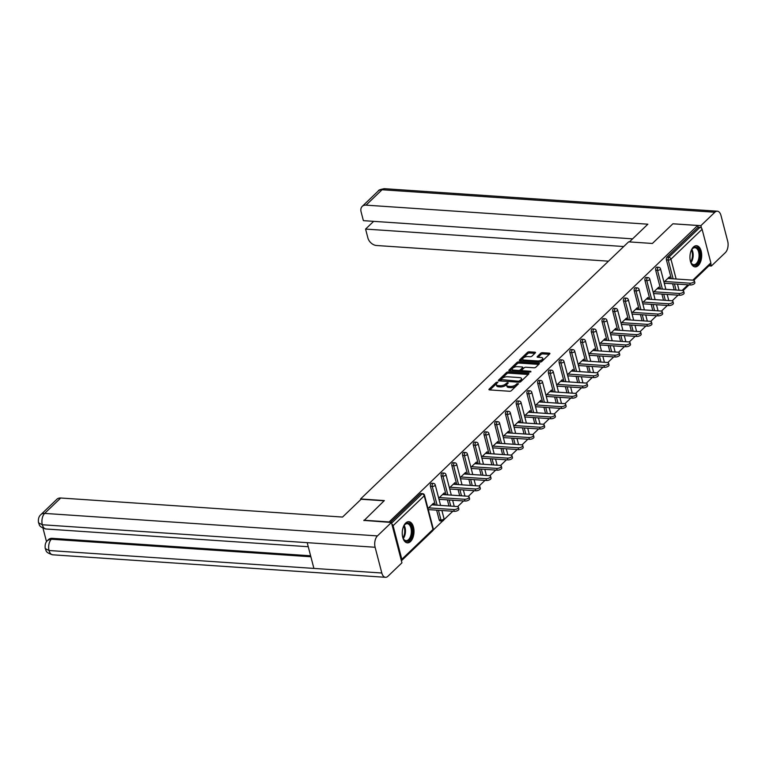<?xml version="1.0" encoding="UTF-8"?>
<svg xmlns="http://www.w3.org/2000/svg" width="766" height="766" viewBox="0 0 766 766"><rect width="100%" height="100%" fill="white"/><g stroke="black" fill="none" stroke-linecap="round" stroke-linejoin="round"><path stroke-width="1.15" d="M496.923 383.306L497.977 382.119L496.291 382.311L489.12 389.185A1.331 0.575 -14.6 0 0 488.947 389.597A1.331 0.575 -14.6 0 0 489.56 389.904L509.562 391.263A1.331 0.575 -14.6 0 0 511.343 390.689L518.515 383.804L516.964 383.699L516.035 384.589A4.27 1.848 -14.6 0 1 510.319 386.428L508.653 386.313A4.27 1.848 -14.6 0 1 506.68 385.317A4.27 1.848 -14.6 0 1 507.255 384.005L508.184 383.115L507.877 382.607L505.704 383.9A4.27 1.848 -14.6 0 1 499.987 385.729L498.321 385.614A4.27 1.848 -14.6 0 1 496.349 384.618A4.27 1.848 -14.6 0 1 496.923 383.306L489.895 389.932M517.625 384.666L516.341 385.777L516.035 384.589M507.293 383.967L506.01 385.078L505.704 383.9M693.412 247.045A10.609 5.85 93.9 0 0 690.013 258.764A10.609 5.85 93.9 0 0 695.107 266.884A10.609 5.85 93.9 0 0 698.238 265.553A10.609 5.85 93.9 0 0 701.637 253.833A10.609 5.85 93.9 0 0 696.543 245.714A10.609 5.85 93.9 0 0 693.412 247.045M405.702 523.015A10.609 5.85 93.9 0 0 402.303 534.735A10.609 5.85 93.9 0 0 407.407 542.855A10.609 5.85 93.9 0 0 410.528 541.533A10.609 5.85 93.9 0 0 413.937 529.804A10.609 5.85 93.9 0 0 408.833 521.684A10.609 5.85 93.9 0 0 405.702 523.015M535.329 352.906A1.331 0.575 -14.6 0 0 535.511 352.494A1.331 0.575 -14.6 0 0 534.888 352.188L529.277 351.805A1.331 0.575 -14.6 0 0 527.496 352.379L519.53 360.02A1.331 0.575 -14.6 0 0 519.348 360.432A1.331 0.575 -14.6 0 0 519.97 360.738L539.963 362.098A1.331 0.575 -14.6 0 0 541.753 361.523L549.72 353.882A1.331 0.575 -14.6 0 0 549.902 353.471A1.331 0.575 -14.6 0 0 549.279 353.155L542.5 352.705A1.331 0.575 -14.6 0 0 540.719 353.27L537.311 356.544A1.331 0.575 -14.6 0 0 537.129 356.956A1.331 0.575 -14.6 0 0 537.742 357.262L541.102 357.492A3.571 1.542 -14.6 0 1 542.759 358.325A3.571 1.542 -14.6 0 1 541.169 360.164A3.571 1.542 -14.6 0 1 537.493 360.958L524.327 360.068A3.571 1.542 -14.6 0 1 522.68 359.235A3.571 1.542 -14.6 0 1 524.26 357.387A3.571 1.542 -14.6 0 1 527.937 356.602L530.129 356.755A1.331 0.575 -14.6 0 0 531.92 356.18L535.329 352.906M363.965 520.621L384.35 500.571L360.585 498.963L628.618 241.855L652.393 243.464L672.883 223.806L697.673 225.482L388.755 522.297M363.86 520.229L388.649 521.905M508.289 371.941A1.331 0.575 -14.6 0 0 506.508 372.515L498.542 380.156A1.331 0.575 -14.6 0 0 498.36 380.568A1.331 0.575 -14.6 0 0 498.972 380.874L518.975 382.224A1.331 0.575 -14.6 0 0 520.765 381.66L528.722 374.019A1.331 0.575 -14.6 0 0 528.904 373.607A1.331 0.575 -14.6 0 0 528.291 373.291L508.289 371.941L508.595 373.128A1.331 0.575 -14.6 0 0 506.814 373.703L499.308 380.903M509.036 370.083L517.002 362.442A1.331 0.575 -14.6 0 1 518.783 361.878L538.785 363.228A1.331 0.575 -14.6 0 1 539.398 363.534A1.331 0.575 -14.6 0 1 539.226 363.946L535.817 367.22A1.331 0.575 -14.6 0 1 534.026 367.795L525.916 367.24A1.331 0.575 -14.6 0 0 524.126 367.814L521.866 369.988A1.331 0.575 -14.6 0 0 521.684 370.399A1.331 0.575 -14.6 0 0 522.307 370.706L530.752 371.28L529.804 372.18L509.476 370.811A1.331 0.575 -14.6 0 1 508.854 370.495A1.331 0.575 -14.6 0 1 509.036 370.083L509.218 370.773M360.585 498.963L360.748 499.604M401.403 560.76A2.039 1.455 -133.8 0 0 401.547 560.645A2.039 1.455 -133.8 0 0 401.834 559.295L393.082 525.696A2.039 1.455 -133.8 0 0 391.857 524.116M391.608 523.149L422.076 493.926L420.266 493.802L390.44 522.412M697.673 225.482L698.132 227.263L699.942 227.387A2.039 1.455 46.2 0 1 702.106 229.283L710.858 262.872A2.039 1.455 46.2 0 1 710.57 264.232L693.785 280.327M678.073 295.159L672.155 300.846M667.349 305.452L661.422 311.13M656.625 315.736L650.698 321.423M645.901 326.029L639.974 331.716M635.167 336.322L629.24 342M624.443 346.605L618.516 352.293M613.719 356.899L607.792 362.577M602.986 367.192L597.059 372.87M592.262 377.475L586.335 383.163M581.538 387.768L575.611 393.446M570.804 398.061L564.887 403.739M560.08 408.345L554.153 414.033M549.356 418.638L543.429 424.316M538.622 428.922L532.705 434.609M527.898 439.215L521.972 444.902M517.174 449.508L511.248 455.186M506.441 459.791L500.524 465.479M495.717 470.085L489.79 475.763M484.993 480.378L479.066 486.056M474.259 490.661L468.342 496.349M463.535 500.954L457.608 506.632M452.811 511.248L443.897 519.788M442.719 520.918L433.173 530.082M433.958 504.976L433.499 503.214L427.983 508.509M428.443 510.29L429.113 509.639M674.233 289.902L672.634 283.774M671.313 278.69L666.42 259.913A2.039 1.13 -86.1 0 1 666.985 257.146L668.795 257.261L699.942 227.387M698.132 227.263L666.985 257.146M420.266 493.802A2.039 1.13 -86.1 0 1 420.86 493.553L422.679 493.668A2.039 1.13 -86.1 0 0 422.076 493.926A2.039 1.455 -133.8 0 1 424.24 495.822L393.082 525.696M655.686 270.197A2.039 1.13 -86.1 0 1 656.261 267.43A2.039 1.13 -86.1 0 1 656.864 267.181L658.674 267.296A2.039 1.13 -86.1 0 0 658.071 267.554A2.039 1.13 93.9 0 0 657.506 270.321L655.686 270.197L660.579 288.983M663.5 300.195L661.91 294.067M644.962 280.49A2.039 1.13 -86.1 0 1 645.527 277.723A2.039 1.13 -86.1 0 1 646.131 277.464L647.94 277.589A2.039 1.13 -86.1 0 0 647.347 277.847A2.039 1.13 93.9 0 0 646.772 280.615L644.962 280.49L649.855 299.267M652.776 310.479L651.177 304.361M634.238 290.783A2.039 1.13 -86.1 0 1 634.803 288.006A2.039 1.13 -86.1 0 1 635.407 287.757L637.216 287.882A2.039 1.13 -86.1 0 0 636.613 288.131A2.039 1.13 93.9 0 0 636.048 290.908L634.238 290.783L639.131 309.56M642.052 320.772L640.453 314.644M623.505 301.067A2.039 1.13 -86.1 0 1 624.079 298.3A2.039 1.13 -86.1 0 1 624.683 298.041L626.492 298.166A2.039 1.13 -86.1 0 0 625.889 298.424A2.039 1.13 93.9 0 0 625.324 301.191L623.505 301.067L628.398 319.853M631.318 331.065L629.729 324.937M612.781 311.36A2.039 1.13 -86.1 0 1 613.346 308.593A2.039 1.13 -86.1 0 1 613.949 308.334L615.759 308.459A2.039 1.13 -86.1 0 0 615.165 308.717A2.039 1.13 93.9 0 0 614.591 311.484L612.781 311.36L617.674 330.136M620.594 341.349L618.995 335.23M602.057 321.653A2.039 1.13 -86.1 0 1 602.622 318.876A2.039 1.13 -86.1 0 1 603.225 318.627L605.035 318.752A2.039 1.13 -86.1 0 0 604.431 319.001A2.039 1.13 93.9 0 0 603.867 321.768L602.057 321.653L606.95 340.43M609.87 351.642L608.271 345.514M591.333 331.937A2.039 1.13 -86.1 0 1 591.898 329.169A2.039 1.13 -86.1 0 1 592.501 328.911L594.311 329.035A2.039 1.13 -86.1 0 0 593.707 329.294A2.039 1.13 93.9 0 0 593.143 332.061L591.333 331.937L596.216 350.723M599.136 361.935L597.547 355.807M580.599 342.23A2.039 1.13 -86.1 0 1 581.164 339.462A2.039 1.13 -86.1 0 1 581.767 339.204L583.577 339.328A2.039 1.13 -86.1 0 0 582.983 339.577A2.039 1.13 93.9 0 0 582.409 342.354L580.599 342.23L585.492 361.006M588.412 372.219L586.813 366.091M569.875 352.523A2.039 1.13 -86.1 0 1 570.44 349.746A2.039 1.13 -86.1 0 1 571.043 349.497L572.853 349.612A2.039 1.13 -86.1 0 0 572.25 349.87A2.039 1.13 93.9 0 0 571.685 352.638L569.875 352.523L574.768 371.299M577.688 382.512L576.089 376.384M559.151 362.806A2.039 1.13 -86.1 0 1 559.716 360.039A2.039 1.13 -86.1 0 1 560.319 359.781L562.129 359.905A2.039 1.13 -86.1 0 0 561.526 360.164A2.039 1.13 93.9 0 0 560.961 362.931L559.151 362.806L564.035 381.592M566.955 392.795L565.365 386.677M548.418 373.099A2.039 1.13 -86.1 0 1 548.992 370.332A2.039 1.13 -86.1 0 1 549.586 370.074L551.396 370.198A2.039 1.13 -86.1 0 0 550.802 370.447A2.039 1.13 93.9 0 0 550.227 373.224L548.418 373.099L553.311 391.876M556.231 403.088L554.632 396.96M537.694 383.383A2.039 1.13 -86.1 0 1 538.259 380.616A2.039 1.13 -86.1 0 1 538.862 380.367L540.672 380.482A2.039 1.13 -86.1 0 0 540.068 380.74A2.039 1.13 93.9 0 0 539.503 383.507L537.694 383.383L542.587 402.169M545.507 413.381L543.908 407.253M526.97 393.676A2.039 1.13 -86.1 0 1 527.535 390.909A2.039 1.13 -86.1 0 1 528.138 390.65L529.948 390.775A2.039 1.13 -86.1 0 0 529.344 391.033A2.039 1.13 93.9 0 0 528.779 393.801L526.97 393.676L531.853 412.453M534.773 423.665L533.184 417.547M516.236 403.969A2.039 1.13 -86.1 0 1 516.811 401.192A2.039 1.13 -86.1 0 1 517.404 400.944L519.214 401.068A2.039 1.13 -86.1 0 0 518.62 401.317A2.039 1.13 93.9 0 0 518.046 404.094L516.236 403.969L521.129 422.746M524.049 433.958L522.46 427.83M505.512 414.253A2.039 1.13 -86.1 0 1 506.077 411.486A2.039 1.13 -86.1 0 1 506.68 411.227L508.49 411.352A2.039 1.13 -86.1 0 0 507.887 411.61A2.039 1.13 93.9 0 0 507.322 414.377L505.512 414.253L510.405 433.039M513.325 444.251L511.726 438.123M494.788 424.546A2.039 1.13 -86.1 0 1 495.353 421.779A2.039 1.13 -86.1 0 1 495.956 421.52L497.766 421.645A2.039 1.13 -86.1 0 0 497.163 421.903A2.039 1.13 93.9 0 0 496.598 424.67L494.788 424.546L499.671 443.322M502.601 454.535L501.002 448.416M484.055 434.839A2.039 1.13 -86.1 0 1 484.629 432.062A2.039 1.13 -86.1 0 1 485.223 431.813L487.042 431.938A2.039 1.13 -86.1 0 0 486.439 432.187A2.039 1.13 93.9 0 0 485.864 434.954L484.055 434.839L488.947 453.616M491.868 464.828L490.278 458.7M473.331 445.123A2.039 1.13 -86.1 0 1 473.895 442.355A2.039 1.13 -86.1 0 1 474.499 442.097L476.308 442.221A2.039 1.13 -86.1 0 0 475.705 442.48A2.039 1.13 93.9 0 0 475.14 445.247L473.331 445.123L478.223 463.909M481.144 475.121L479.545 468.993M462.607 455.416A2.039 1.13 -86.1 0 1 463.171 452.649A2.039 1.13 -86.1 0 1 463.775 452.39L465.584 452.515A2.039 1.13 -86.1 0 0 464.981 452.763A2.039 1.13 93.9 0 0 464.416 455.54L462.607 455.416L467.499 474.192M470.42 485.405L468.821 479.277M451.873 465.709A2.039 1.13 -86.1 0 1 452.447 462.932A2.039 1.13 -86.1 0 1 453.041 462.683L454.86 462.798A2.039 1.13 -86.1 0 0 454.257 463.057A2.039 1.13 93.9 0 0 453.683 465.824L451.873 465.709L456.766 484.485M459.686 495.698L458.097 489.57M441.149 475.992A2.039 1.13 -86.1 0 1 441.714 473.225A2.039 1.13 -86.1 0 1 442.317 472.967L444.127 473.091A2.039 1.13 -86.1 0 0 443.524 473.35A2.039 1.13 93.9 0 0 442.959 476.117L441.149 475.992L446.042 494.769M448.962 505.981L447.363 499.863M430.425 486.286A2.039 1.13 -86.1 0 1 430.99 483.518A2.039 1.13 -86.1 0 1 431.593 483.26L433.403 483.384A2.039 1.13 -86.1 0 0 432.8 483.633A2.039 1.13 93.9 0 0 432.235 486.41L430.425 486.286L435.318 505.062M442.48 520.784A2.039 1.13 -86.1 0 1 441.877 521.043L440.067 520.918A2.039 1.13 -86.1 0 1 439.167 519.875L436.639 510.146M444.682 494.683L444.223 492.921L438.707 498.216M439.167 499.997L439.837 499.355M455.416 484.39L454.956 482.628L449.431 487.923M449.901 489.704L450.571 489.062M466.14 474.106L465.68 472.344L460.165 477.639M460.625 479.42L461.295 478.769M476.864 463.813L476.404 462.051L470.889 467.346M471.349 469.127L472.019 468.486M487.597 453.52L487.138 451.758L481.613 457.053M482.082 458.834L482.752 458.192M498.321 443.236L497.862 441.475L492.347 446.77M492.806 448.55L493.476 447.899M509.045 432.943L508.586 431.181L503.07 436.476M503.53 438.257L504.2 437.616M519.779 422.65L519.319 420.898L513.795 426.193M514.264 427.964L514.934 427.323M530.503 412.367L530.043 410.605L524.519 415.9M524.988 417.681L525.658 417.039M541.227 402.073L540.767 400.312L535.252 405.607M535.712 407.388L536.382 406.746M551.951 391.79L551.501 390.028L545.976 395.323M546.445 397.104L547.115 396.453M562.684 381.497L562.225 379.735L556.7 385.03M557.169 386.811L557.84 386.169M573.408 371.204L572.949 369.442L567.434 374.737M567.893 376.518L568.563 375.876M584.132 360.92L583.682 359.158L578.158 364.453M578.627 366.234L579.297 365.583M594.866 350.627L594.406 348.865L588.882 354.16M589.351 355.941L590.021 355.3M605.59 340.334L605.13 338.572L599.615 343.867M600.075 345.648L600.745 345.006M616.314 330.05L615.864 328.288L610.339 333.583M610.799 335.364L611.479 334.713M627.048 319.757L626.588 317.995L621.063 323.29M621.532 325.071L622.203 324.43M637.772 309.464L637.312 307.712L631.797 313.007M632.256 314.778L632.927 314.137M648.496 299.18L648.036 297.419L642.521 302.714M642.98 304.495L643.66 303.853M659.229 288.887L658.77 287.126L653.245 292.421M653.714 294.201L654.384 293.56M669.953 278.604L669.494 276.842L663.978 282.137M664.438 283.918L665.108 283.267M496.349 384.618L496.655 385.805A4.27 1.848 -14.6 0 0 498.628 386.801L498.321 385.614M506.01 385.078A4.27 1.848 -14.6 0 1 500.294 386.916L498.628 386.801M506.68 385.317L506.987 386.504A4.27 1.848 -14.6 0 0 508.959 387.5L508.653 386.313M516.341 385.777A4.27 1.848 -14.6 0 1 510.625 387.615L508.959 387.5M528.262 374.459L508.595 373.128M500.84 379.543L518.697 381.238L520.928 379.898A4.27 1.848 -14.6 0 0 521.502 378.586A4.27 1.848 -14.6 0 0 519.53 377.59L507.532 376.776A4.27 1.848 -14.6 0 0 501.816 378.605L500.84 379.543M501.146 380.731L500.715 379.831M521.502 378.586L521.818 379.773A4.27 1.848 -14.6 0 1 521.234 381.085L520.353 381.928M509.802 370.83L517.309 363.63L517.002 362.442M538.757 364.386L519.099 363.065A1.331 0.575 -14.6 0 0 517.309 363.63M521.684 370.399L522 371.587A1.331 0.575 -14.6 0 0 522.029 371.654M517.5 366.675A3.571 1.542 -14.6 0 0 513.823 367.46A3.571 1.542 -14.6 0 0 512.234 369.308A3.571 1.542 -14.6 0 0 513.89 370.141L518.525 370.447A1.331 0.575 -14.6 0 0 520.315 369.882L522.575 367.709A1.331 0.575 -14.6 0 0 522.757 367.297A1.331 0.575 -14.6 0 0 522.134 366.991L517.5 366.675M512.234 369.308L512.55 370.495A3.571 1.542 -14.6 0 0 513.057 371.05M519.798 371.51A1.331 0.575 -14.6 0 0 520.621 371.07L520.315 369.882M522.757 367.297L523.063 368.484A1.331 0.575 -14.6 0 1 522.881 368.896L520.621 371.07M522.68 359.235L522.987 360.422A3.571 1.542 -14.6 0 0 523.504 360.978M539.321 362.05A3.571 1.542 -14.6 0 0 543.065 359.513L542.759 358.325M549.26 354.323L542.816 353.892A1.331 0.575 -14.6 0 0 541.026 354.457L538.077 357.291M534.869 353.346L529.593 352.992A1.331 0.575 -14.6 0 0 527.803 353.566L520.305 360.767M454.248 511.343L453.778 509.562A3.131 1.35 -14.6 0 0 457.005 508.873A3.131 1.35 -14.6 0 0 458.384 507.255L458.853 509.036A3.131 1.35 165.4 0 1 457.465 510.654A3.131 1.35 165.4 0 1 454.248 511.343L428.261 509.582M458.384 507.255A3.131 1.35 -14.6 0 0 456.938 506.527L431.813 504.823M453.778 509.562L428.654 507.858M464.972 501.05L464.502 499.269A3.131 1.35 -14.6 0 0 467.729 498.58A3.131 1.35 -14.6 0 0 469.118 496.962L469.577 498.743A3.131 1.35 165.4 0 1 468.189 500.361A3.131 1.35 165.4 0 1 464.972 501.05L438.985 499.298M469.118 496.962A3.131 1.35 -14.6 0 0 467.672 496.234L442.537 494.539M464.502 499.269L439.378 497.574M475.696 490.757L475.236 488.976A3.131 1.35 -14.6 0 0 478.453 488.287A3.131 1.35 -14.6 0 0 479.842 486.678L480.311 488.459A3.131 1.35 165.4 0 1 478.922 490.068A3.131 1.35 165.4 0 1 475.696 490.757L449.719 489.005M479.842 486.678A3.131 1.35 -14.6 0 0 478.396 485.95L453.271 484.246M475.236 488.976L450.102 487.281M486.429 480.474L485.96 478.693A3.131 1.35 -14.6 0 0 489.187 478.003A3.131 1.35 -14.6 0 0 490.566 476.385L491.035 478.166A3.131 1.35 165.4 0 1 489.646 479.784A3.131 1.35 165.4 0 1 486.429 480.474L460.443 478.712M490.566 476.385A3.131 1.35 -14.6 0 0 489.12 475.657L463.995 473.963M485.96 478.693L460.835 476.988M497.153 470.18L496.684 468.399A3.131 1.35 -14.6 0 0 499.911 467.71A3.131 1.35 -14.6 0 0 501.299 466.092L501.759 467.873A3.131 1.35 165.4 0 1 500.37 469.491A3.131 1.35 165.4 0 1 497.153 470.18L471.167 468.428M501.299 466.092A3.131 1.35 -14.6 0 0 499.853 465.364L474.719 463.669M496.684 468.399L471.559 466.705M507.877 459.887L507.418 458.116A3.131 1.35 -14.6 0 0 510.635 457.417A3.131 1.35 -14.6 0 0 512.023 455.808L512.483 457.589A3.131 1.35 165.4 0 1 511.104 459.198A3.131 1.35 165.4 0 1 507.877 459.887L481.9 458.135M512.023 455.808A3.131 1.35 -14.6 0 0 510.577 455.081L485.452 453.376M507.418 458.116L482.283 456.412M403.27 527.037A9.182 5.065 -86.1 0 1 404.333 525.112A9.182 5.065 -86.1 0 1 410.854 525.275A9.182 5.065 -86.1 0 1 411.342 536.918A9.182 5.065 -86.1 0 1 403.404 538.852A9.182 5.065 -86.1 0 1 402.61 536.813M403.27 538.584A8.503 4.692 93.9 0 0 406.076 540.652A8.503 4.692 93.9 0 0 410.471 536.535A8.503 4.692 93.9 0 0 407.225 523.695A8.503 4.692 93.9 0 0 404.161 525.371A8.503 4.692 -86.1 0 1 404.572 536.133A8.503 4.692 -86.1 0 1 403.251 538.555M406.717 542.73A10.542 5.812 93.9 0 0 411.955 537.617A10.542 5.812 93.9 0 0 408.134 521.713M690.98 251.056A9.182 5.065 -86.1 0 1 692.043 249.142A9.182 5.065 -86.1 0 1 698.563 249.304A9.182 5.065 -86.1 0 1 699.052 260.947A9.182 5.065 -86.1 0 1 691.114 262.882A9.182 5.065 -86.1 0 1 690.319 260.842M691.851 249.419A8.503 4.692 -86.1 0 1 692.282 260.162A8.503 4.692 -86.1 0 1 690.961 262.585A8.503 4.692 93.9 0 0 693.776 264.682A8.503 4.692 93.9 0 0 698.171 260.564A8.503 4.692 93.9 0 0 694.925 247.715A8.503 4.692 93.9 0 0 691.87 249.39M694.417 266.76A10.542 5.812 93.9 0 0 699.655 261.646A10.542 5.812 93.9 0 0 695.844 245.742M384.111 500.801L361.121 499.25L342.555 517.06L60.706 498.005L44.658 513.402L377.437 535.903L391.436 522.479L363.907 520.401M377.437 535.903A8.369 4.615 93.9 0 0 375.11 547.259L307.195 542.663L313.907 568.42L381.822 573.016L375.11 547.259M381.822 573.016A8.369 4.615 93.9 0 0 385.49 577.305A8.369 4.615 93.9 0 0 387.95 576.252L401.939 562.828L391.436 522.479M43.001 528.214L46.515 541.706M40.857 514.637C38.788 516.408 38.022 519.137 38.549 522.833L42.322 524.758A8.369 4.615 93.9 0 1 44.658 513.402A8.158 5.822 -133.8 0 0 40.857 514.637L56.914 499.24A8.158 5.822 46.2 0 1 60.706 498.005M52.308 538.335L47.588 540.451L48.517 539.561A8.158 5.822 46.2 0 1 52.308 538.335L310.613 555.79M310.872 556.758L51.379 539.226A8.369 4.615 93.9 0 0 49.034 550.515L45.261 548.6C46.525 550.294 44.533 552.305 52.701 554.804L385.49 577.305M629.403 241.912L647.864 224.199L366.024 205.144A8.158 5.822 -133.8 0 0 362.222 206.38A8.158 5.822 -133.8 0 0 361.083 211.809L363.39 220.656L632.592 238.848M717.33 211.196A8.369 4.615 93.9 0 0 714.86 212.239L382.071 189.748A8.158 5.822 -133.8 0 0 378.28 190.973C378.404 190.083 380.491 189.326 384.542 188.695L717.33 211.196A8.369 4.615 93.9 0 1 720.988 215.485L727.7 241.242A8.369 4.615 93.9 0 1 725.373 252.598L711.375 266.013L708.885 265.85M714.86 212.239L700.871 225.664L701.541 228.239M710.819 263.868L711.375 266.013M373.645 221.345L365.583 229.082L367.881 237.92A8.158 5.822 -133.8 0 0 376.527 245.503L608.472 261.177M365.583 229.082L623.754 246.528M673.132 223.787L700.871 225.664M518.611 449.604L518.142 447.823A3.131 1.35 -14.6 0 0 521.368 447.133A3.131 1.35 -14.6 0 0 522.747 445.515L523.216 447.296A3.131 1.35 165.4 0 1 521.828 448.914A3.131 1.35 165.4 0 1 518.611 449.604L492.624 447.842M522.747 445.515A3.131 1.35 -14.6 0 0 521.301 444.787L496.177 443.093M518.142 447.823L493.017 446.118M529.335 439.311L528.866 437.53A3.131 1.35 -14.6 0 0 532.092 436.84A3.131 1.35 -14.6 0 0 533.481 435.222L533.94 437.003A3.131 1.35 165.4 0 1 532.552 438.621A3.131 1.35 165.4 0 1 529.335 439.311L503.348 437.558M533.481 435.222A3.131 1.35 -14.6 0 0 532.035 434.494L506.9 432.8M528.866 437.53L503.741 435.835M540.059 429.027L539.599 427.246A3.131 1.35 -14.6 0 0 542.816 426.557A3.131 1.35 -14.6 0 0 544.205 424.939L544.664 426.719A3.131 1.35 165.4 0 1 543.285 428.328A3.131 1.35 165.4 0 1 540.059 429.027L514.072 427.265M544.205 424.939A3.131 1.35 -14.6 0 0 542.759 424.211L517.634 422.506M539.599 427.246L514.465 425.542M550.783 418.734L550.323 416.953A3.131 1.35 -14.6 0 0 553.54 416.264A3.131 1.35 -14.6 0 0 554.929 414.645L555.398 416.426A3.131 1.35 165.4 0 1 554.01 418.045A3.131 1.35 165.4 0 1 550.783 418.734L524.806 416.972M554.929 414.645A3.131 1.35 -14.6 0 0 553.483 413.918L528.358 412.223M550.323 416.953L525.198 415.258M561.516 408.441L561.047 406.66A3.131 1.35 -14.6 0 0 564.274 405.97A3.131 1.35 -14.6 0 0 565.662 404.362L566.122 406.133A3.131 1.35 165.4 0 1 564.733 407.751A3.131 1.35 165.4 0 1 561.516 408.441L535.53 406.689M565.662 404.362A3.131 1.35 -14.6 0 0 564.216 403.625L539.082 401.93M561.047 406.66L535.922 404.965M572.24 398.157L571.781 396.376A3.131 1.35 -14.6 0 0 574.998 395.687A3.131 1.35 -14.6 0 0 576.386 394.069L576.846 395.85A3.131 1.35 165.4 0 1 575.467 397.468A3.131 1.35 165.4 0 1 572.24 398.157L546.254 396.395M576.386 394.069A3.131 1.35 -14.6 0 0 574.94 393.341L549.816 391.637M571.781 396.376L546.646 394.672M582.964 387.864L582.505 386.083A3.131 1.35 -14.6 0 0 585.722 385.394A3.131 1.35 -14.6 0 0 587.11 383.776L587.579 385.557A3.131 1.35 165.4 0 1 586.191 387.175A3.131 1.35 165.4 0 1 582.964 387.864L556.987 386.112M587.11 383.776A3.131 1.35 -14.6 0 0 585.664 383.048L560.54 381.353M582.505 386.083L557.38 384.388M593.698 377.571L593.229 375.79A3.131 1.35 -14.6 0 0 596.455 375.101A3.131 1.35 -14.6 0 0 597.844 373.492L598.303 375.273A3.131 1.35 165.4 0 1 596.915 376.882A3.131 1.35 165.4 0 1 593.698 377.571L567.711 375.819M597.844 373.492A3.131 1.35 -14.6 0 0 596.398 372.764L571.264 371.06M593.229 375.79L568.104 374.095M604.422 367.287L603.962 365.506A3.131 1.35 -14.6 0 0 607.179 364.817A3.131 1.35 -14.6 0 0 608.568 363.199L609.027 364.98A3.131 1.35 165.4 0 1 607.649 366.598A3.131 1.35 165.4 0 1 604.422 367.287L578.435 365.526M608.568 363.199A3.131 1.35 -14.6 0 0 607.122 362.471L581.997 360.776M603.962 365.506L578.828 363.802M615.146 356.994L614.686 355.213A3.131 1.35 -14.6 0 0 617.903 354.524A3.131 1.35 -14.6 0 0 619.292 352.906L619.761 354.687A3.131 1.35 165.4 0 1 618.373 356.305A3.131 1.35 165.4 0 1 615.146 356.994L589.169 355.242M619.292 352.906A3.131 1.35 -14.6 0 0 617.846 352.178L592.721 350.483M614.686 355.213L589.561 353.519M625.879 346.701L625.41 344.93A3.131 1.35 -14.6 0 0 628.637 344.231A3.131 1.35 -14.6 0 0 630.025 342.622L630.485 344.403A3.131 1.35 165.4 0 1 629.097 346.012A3.131 1.35 165.4 0 1 625.879 346.701L599.893 344.949M630.025 342.622A3.131 1.35 -14.6 0 0 628.58 341.895L603.445 340.19M625.41 344.93L600.285 343.225M636.603 336.418L636.144 334.637A3.131 1.35 -14.6 0 0 639.361 333.947A3.131 1.35 -14.6 0 0 640.749 332.329L641.209 334.11A3.131 1.35 165.4 0 1 639.83 335.728A3.131 1.35 165.4 0 1 636.603 336.418L610.617 334.656M640.749 332.329A3.131 1.35 -14.6 0 0 639.304 331.601L614.179 329.907M636.144 334.637L611.009 332.942M647.327 326.125L646.868 324.344A3.131 1.35 -14.6 0 0 650.085 323.654A3.131 1.35 -14.6 0 0 651.473 322.036L651.943 323.817A3.131 1.35 165.4 0 1 650.554 325.435A3.131 1.35 165.4 0 1 647.327 326.125L621.35 324.372M651.473 322.036A3.131 1.35 -14.6 0 0 650.028 321.308L624.903 319.614M646.868 324.344L621.743 322.649M658.061 315.841L657.592 314.06A3.131 1.35 -14.6 0 0 660.819 313.371A3.131 1.35 -14.6 0 0 662.207 311.752L662.667 313.533A3.131 1.35 165.4 0 1 661.278 315.142A3.131 1.35 165.4 0 1 658.061 315.841L632.074 314.079M662.207 311.752A3.131 1.35 -14.6 0 0 660.761 311.025L635.627 309.32M657.592 314.06L632.467 312.356M668.785 305.548L668.325 303.767A3.131 1.35 -14.6 0 0 671.543 303.077A3.131 1.35 -14.6 0 0 672.931 301.459L673.391 303.24A3.131 1.35 165.4 0 1 672.002 304.858A3.131 1.35 165.4 0 1 668.785 305.548L642.798 303.796M672.931 301.459A3.131 1.35 -14.6 0 0 671.485 300.732L646.36 299.037M668.325 303.767L643.191 302.072M679.509 295.255L679.049 293.474A3.131 1.35 -14.6 0 0 682.267 292.784A3.131 1.35 -14.6 0 0 683.655 291.176L684.124 292.957A3.131 1.35 165.4 0 1 682.736 294.565A3.131 1.35 165.4 0 1 679.509 295.255L653.532 293.502M683.655 291.176A3.131 1.35 -14.6 0 0 682.209 290.438L657.084 288.744M679.049 293.474L653.925 291.779M690.243 284.971L689.773 283.19A3.131 1.35 -14.6 0 0 693 282.501A3.131 1.35 -14.6 0 0 694.389 280.883L694.848 282.664A3.131 1.35 165.4 0 1 693.46 284.282A3.131 1.35 165.4 0 1 690.243 284.971L664.256 283.209M694.389 280.883A3.131 1.35 -14.6 0 0 692.943 280.155L667.808 278.451M689.773 283.19L664.649 281.486M496.607 383.498L496.291 382.311M517.27 384.886L516.964 383.699M506.939 384.197L506.632 383.01M401.834 559.295L432.981 529.411L424.24 495.822A2.039 0.881 -14.6 0 0 424.508 495.19A2.039 2.039 0 0 0 422.679 493.668M401.547 560.645L432.694 530.771A2.039 1.455 -133.8 0 0 432.981 529.411A2.039 0.881 -14.6 0 0 433.259 528.779L424.508 495.19M702.106 229.283L670.959 259.157L676.129 279.015M677.46 284.1L679.049 290.228M682.123 290.438L687.983 284.818M692.847 280.145L710.858 262.872M673.123 278.814L668.23 260.038A2.039 1.13 93.9 0 1 668.795 257.261A2.039 1.455 46.2 0 1 670.959 259.157A2.039 0.881 165.4 0 1 668.23 260.038L666.42 259.913M439.167 519.875L440.986 519.999L438.449 510.271M437.127 505.187L432.235 486.41A2.039 0.881 165.4 0 0 434.964 485.529A2.039 0.881 -14.6 0 0 435.241 484.907A2.039 2.039 0 0 0 433.403 483.384M443.983 518.496A2.039 0.881 -14.6 0 1 443.715 519.118A2.039 0.881 165.4 0 1 440.986 519.999A2.039 1.13 -86.1 0 0 441.877 521.043A2.039 2.039 0 0 0 443.983 518.496L441.905 510.51M450.772 506.106L449.173 499.987M447.851 494.893L442.959 476.117A2.039 0.881 165.4 0 0 445.688 475.246A2.039 0.881 -14.6 0 0 445.965 474.614A2.039 2.039 0 0 0 444.127 473.091M461.496 495.822L459.906 489.694M458.575 484.61L453.683 465.824A2.039 0.881 165.4 0 0 456.421 464.952A2.039 0.881 -14.6 0 0 456.689 464.32A2.039 2.039 0 0 0 454.86 462.798M472.229 485.529L470.63 479.401M469.309 474.317L464.416 455.54A2.039 0.881 165.4 0 0 467.145 454.659A2.039 0.881 -14.6 0 0 467.423 454.037A2.039 2.039 0 0 0 465.584 452.515M482.953 475.236L481.354 469.118M480.033 464.024L475.14 445.247A2.039 0.881 165.4 0 0 477.869 444.376A2.039 0.881 -14.6 0 0 478.147 443.744A2.039 2.039 0 0 0 476.308 442.221M493.677 464.952L492.088 458.824M490.757 453.74L485.864 434.954A2.039 0.881 165.4 0 0 488.593 434.083A2.039 0.881 -14.6 0 0 488.871 433.451A2.039 2.039 0 0 0 487.042 431.938M504.411 454.659L502.812 448.531M501.491 443.447L496.598 424.67A2.039 0.881 165.4 0 0 499.327 423.79A2.039 0.881 -14.6 0 0 499.604 423.167A2.039 2.039 0 0 0 497.766 421.645M515.135 444.366L513.536 438.248M512.215 433.154L507.322 414.377A2.039 0.881 165.4 0 0 510.051 413.506A2.039 0.881 -14.6 0 0 510.328 412.874A2.039 2.039 0 0 0 508.49 411.352M525.859 434.083L524.27 427.955M522.939 422.87L518.046 404.094A2.039 0.881 165.4 0 0 520.775 403.213A2.039 0.881 -14.6 0 0 521.052 402.581A2.039 2.039 0 0 0 519.214 401.068M536.593 423.79L534.994 417.661M533.672 412.577L528.779 393.801A2.039 0.881 165.4 0 0 531.508 392.929A2.039 0.881 -14.6 0 0 531.786 392.297A2.039 2.039 0 0 0 529.948 390.775M547.317 413.506L545.718 407.378M544.396 402.294L539.503 383.507A2.039 0.881 165.4 0 0 542.232 382.636A2.039 0.881 -14.6 0 0 542.51 382.004A2.039 2.039 0 0 0 540.672 380.482M558.041 403.213L556.451 397.085M555.12 392L550.227 373.224A2.039 0.881 165.4 0 0 552.956 372.343A2.039 0.881 -14.6 0 0 553.234 371.721A2.039 2.039 0 0 0 551.396 370.198M568.774 392.92L567.175 386.801M565.854 381.707L560.961 362.931A2.039 0.881 165.4 0 0 563.69 362.059A2.039 0.881 -14.6 0 0 563.967 361.428A2.039 2.039 0 0 0 562.129 359.905M579.498 382.636L577.899 376.508M576.578 371.424L571.685 352.638A2.039 0.881 165.4 0 0 574.414 351.766A2.039 0.881 -14.6 0 0 574.692 351.134A2.039 2.039 0 0 0 572.853 349.612M590.222 372.343L588.633 366.215M587.302 361.131L582.409 342.354A2.039 0.881 165.4 0 0 585.138 341.473A2.039 0.881 -14.6 0 0 585.415 340.851A2.039 2.039 0 0 0 583.577 339.328M600.956 362.05L599.357 355.931M598.035 350.838L593.143 332.061A2.039 0.881 165.4 0 0 595.871 331.19A2.039 0.881 -14.6 0 0 596.149 330.558A2.039 2.039 0 0 0 594.311 329.035M611.68 351.766L610.081 345.638M608.759 340.554L603.867 321.768A2.039 0.881 165.4 0 0 606.595 320.897A2.039 0.881 -14.6 0 0 606.873 320.265A2.039 2.039 0 0 0 605.035 318.752M622.404 341.473L620.814 335.345M619.483 330.261L614.591 311.484A2.039 0.881 165.4 0 0 617.319 310.603A2.039 0.881 -14.6 0 0 617.597 309.981A2.039 2.039 0 0 0 615.759 308.459M633.137 331.18L631.538 325.062M630.217 319.968L625.324 301.191A2.039 0.881 165.4 0 0 628.053 300.32A2.039 0.881 -14.6 0 0 628.331 299.688A2.039 2.039 0 0 0 626.492 298.166M643.861 320.897L642.262 314.769M640.941 309.684L636.048 290.908A2.039 0.881 165.4 0 0 638.777 290.027A2.039 0.881 -14.6 0 0 639.055 289.404A2.039 2.039 0 0 0 637.216 287.882M654.585 310.603L652.996 304.475M651.665 299.391L646.772 280.615A2.039 0.881 165.4 0 0 649.501 279.743A2.039 0.881 -14.6 0 0 649.779 279.111A2.039 2.039 0 0 0 647.94 277.589M665.319 300.32L663.72 294.192M662.389 289.108L657.506 270.321A2.039 0.881 165.4 0 0 660.235 269.45A2.039 0.881 -14.6 0 0 660.512 268.818A2.039 2.039 0 0 0 658.674 267.296M676.043 290.027L674.444 283.899M500.294 386.916L499.987 385.729M510.625 387.615L510.319 386.428M489.302 389.865L489.12 389.185M528.53 374.21L528.291 373.291M498.714 380.836L498.542 380.156M506.814 373.703L506.508 372.515M501.404 381.037L501.146 380.051M518.955 382.224L518.697 381.238M520.248 381.985L519.951 380.836M521.234 381.085L520.928 379.898M519.099 363.065L518.783 361.878M539.025 364.137L538.785 363.228M522.565 371.692L522.307 370.706M530.915 371.893L530.752 371.28M514.149 371.127L513.89 370.141M518.783 371.443L518.525 370.447M522.881 368.896L522.575 367.709M524.586 361.054L524.327 360.068M537.751 361.945L537.493 360.958M537.483 357.224L537.311 356.544M541.026 354.457L540.719 353.27M542.816 353.892L542.5 352.705M549.519 354.074L549.279 353.155M519.712 360.7L519.53 360.02M527.803 353.566L527.496 352.379M529.593 352.992L529.277 351.805M535.128 353.097L534.888 352.188M402.945 537.828A8.225 4.539 93.9 0 0 403.883 535.951A8.225 4.539 93.9 0 0 403.739 526.07M690.654 261.857A8.225 4.539 93.9 0 0 691.593 259.98A8.225 4.539 93.9 0 0 691.449 250.089M38.549 522.843C39.813 524.528 37.879 526.539 45.979 528.99A8.369 4.615 93.9 0 1 42.322 524.758L307.195 542.663M313.907 568.42L49.034 550.515A8.369 4.615 93.9 0 0 52.701 554.804M384.542 188.695A8.369 4.615 93.9 0 0 382.071 189.748L366.024 205.144M683.061 290.611L689.036 284.885M432.694 530.771A2.039 2.039 0 0 0 433.259 528.779M440.584 505.416L435.241 484.907M454.228 506.345L452.639 500.217M451.308 495.133L445.965 474.614M464.962 496.052L463.363 489.924M462.042 484.84L456.689 464.32M475.686 485.759L474.087 479.64M472.766 474.547L467.423 454.037M486.41 475.475L484.821 469.347M483.49 464.263L478.147 443.744M497.134 465.182L495.545 459.054M494.214 453.97L488.871 433.451M507.868 454.889L506.269 448.771M504.947 443.686L499.604 423.167M518.592 444.606L516.993 438.478M515.671 433.393L510.328 412.874M529.316 434.312L527.726 428.184M526.395 423.1L521.052 402.581M540.049 424.029L538.45 417.901M537.129 412.817L531.786 392.297M550.773 413.736L549.174 407.608M547.853 402.523L542.51 382.004M561.497 403.443L559.908 397.324M558.577 392.23L553.234 371.721M572.231 393.159L570.632 387.031M569.31 381.947L563.967 361.428M582.955 382.866L581.356 376.738M580.034 371.654L574.692 351.134M593.679 372.573L592.089 366.454M590.758 361.361L585.415 340.851M604.412 362.289L602.813 356.161M601.492 351.077L596.149 330.558M615.136 351.996L613.537 345.868M612.216 340.784L606.873 320.265M625.86 341.713L624.271 335.585M622.94 330.5L617.597 309.981M636.594 331.419L634.995 325.291M633.673 320.207L628.331 299.688M647.318 321.126L645.719 314.998M644.398 309.914L639.055 289.404M658.042 310.843L656.452 304.715M655.122 299.63L649.779 279.111M668.775 300.55L667.176 294.422M665.855 289.337L660.512 268.818M45.979 528.99L308.248 546.723M47.588 540.451C45.529 542.223 44.754 544.932 45.261 548.6M362.222 206.38L378.28 190.973"/></g></svg>
